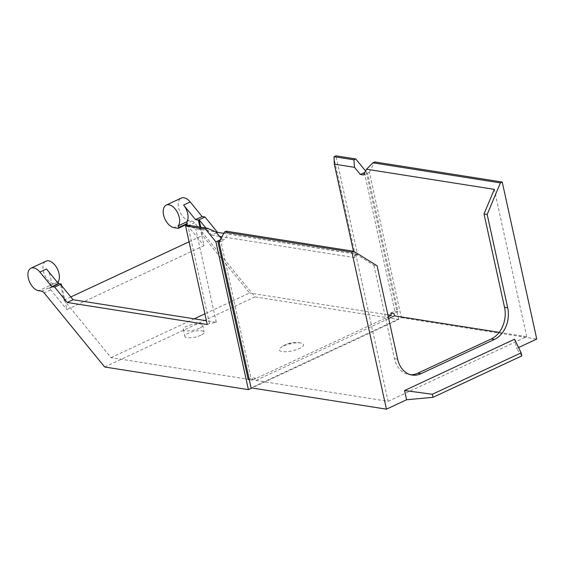 <?xml version="1.0" encoding="UTF-8"?>
<svg xmlns="http://www.w3.org/2000/svg" width="565" height="565" viewBox="0 0 565 565"><rect width="100%" height="100%" fill="white"/><g stroke="black" fill="none" stroke-linecap="round" stroke-linejoin="round"><path stroke-width="0.42" stroke-dasharray="2.83 2.12" d="M61.642 285.735L66.889 309.585L204 245.627L201.846 235.831L202.574 235.492L249.582 293.009L204.911 313.843M41.591 291.187L48.194 288.108A4.951 2.853 65 0 1 50.73 289.817L66.889 309.585M48.194 288.108L49.508 288.312L57.941 284.386L53.682 283.715A12.253 7.062 65 0 1 43.929 273.17A12.253 7.062 65 0 1 45.991 261.178M46.5 269.004A12.253 7.062 65 0 1 50.575 277.45A12.253 7.062 65 0 1 49.649 285.834L49.953 287.557A0.989 0.572 65 0 1 49.72 288.291A0.989 0.572 65 0 1 49.508 288.312M248.205 379.553L252.237 377.674L252.746 379.984L111.001 357.645L64 300.128L60.54 284.379M64 300.128L70.809 296.95M189.07 241.792L201.846 235.831L199.918 227.059M187.213 225.188A4.951 2.853 65 0 1 187.841 225.859L204 245.627M104.695 366.996L255.006 296.886L194.438 222.78A4.951 2.853 65 0 0 191.902 221.077L188.957 220.611A12.253 7.062 65 0 1 178.611 207.948A12.253 7.062 65 0 1 181.266 198.082M49.953 287.557L58.379 283.623A0.989 0.572 65 0 1 58.153 284.357A0.989 0.572 65 0 1 57.941 284.386M49.649 285.834L57.326 282.253M207.263 324.536L209.467 323.512L216.296 322.304L206.43 320.743M187.418 225.089L195.737 228.79L215.922 231.968M209.467 323.512L187.891 225.379M221.162 238.381L221.777 239.129L220.442 239.751M255.006 296.886L398.713 319.536L251.976 387.978M398.713 319.536L366.226 171.76L364.891 172.382M390.818 313.031L394.85 311.153L364.39 172.615M252.746 379.984L388.303 316.753M200.85 335.25A9.902 2.924 167.6 0 1 190.772 337.757A9.902 2.924 167.6 0 1 184.847 336.38A9.902 2.924 167.6 0 1 188.18 333.258A9.902 2.924 167.6 0 1 198.259 330.744A9.902 2.924 167.6 0 1 204.184 332.128A9.902 2.924 167.6 0 1 200.85 335.25M111.001 357.645L194.233 318.822M186.365 224.552A4.951 2.853 65 0 0 185.306 224.157L186.62 224.362L178.187 228.295M223.789 233.345L357.574 254.427L335.9 155.834M365.604 171.004L366.226 171.76M216.296 322.304L195.737 228.79M219.63 241.312L220.915 241.509L219.079 242.364M221.777 239.129L224.948 239.631L220.915 241.509L251.376 380.054L255.408 378.169L252.237 377.674M249.278 379.722L251.376 380.054M394.85 311.153L398.014 311.654L367.554 173.109L364.736 172.664M398.014 311.654L393.982 313.533M199.325 328.322A9.902 2.924 167.6 0 1 189.247 330.836A9.902 2.924 167.6 0 1 183.321 329.452A9.902 2.924 167.6 0 1 186.662 326.33A9.902 2.924 167.6 0 1 196.733 323.823A9.902 2.924 167.6 0 1 202.658 325.2A9.902 2.924 167.6 0 1 199.325 328.322M363.521 174.995L369.39 172.254L401.376 317.721L251.065 387.837M388.699 318.547L255.917 380.478L255.408 378.169M226.29 231.212L227.956 233.861L224.948 239.631M255.917 380.478L388.127 401.312L355.731 254.003L227.956 233.861M355.731 254.003L373.931 265.303L377.102 265.804M200.752 227.187L202.574 235.492M216.6 232.794L211.663 235.097L205.858 227.992M357.574 254.427L355.378 255.451L354.877 257.661L222.024 236.728M219.488 236.325L211.663 235.097M355.378 255.451L333.802 157.317M354.877 257.661L353.464 251.256M369.39 172.254L374.772 161.957M401.376 317.721L536.75 339.057M518.585 347.531L516.587 348.464L514.553 339.226M521.834 355.894L516.587 348.464M373.931 265.303L394.455 358.648A24.747 18.857 99 0 0 408.933 374.546A24.747 18.857 99 0 0 410.529 374.701M499.199 332.34L526.7 336.676L388.127 401.312M526.7 336.676L494.311 189.36M387.873 314.797L249.582 293.009M288.828 344.142A12.373 3.658 167.6 0 1 301.385 343.181A12.373 3.658 167.6 0 1 293.941 350.434A12.373 3.658 167.6 0 1 281.794 351.487A12.373 3.658 167.6 0 1 280.586 347.757A12.373 3.658 167.6 0 1 288.828 344.142A23.836 3.348 -104.9 0 1 289.428 343.266A23.836 23.836 0 0 0 280.586 347.757M50.73 289.817L44.127 292.889M187.841 225.859L194.438 222.78M53.682 283.715L38.653 290.721M185.306 224.157L191.902 221.077M188.957 220.611L173.928 227.624M397.626 359.142L394.455 358.648M290.671 344.057A23.836 3.348 -104.9 0 0 289.428 343.266A23.836 23.836 0 0 1 301.385 343.181M49.72 288.291L58.153 284.357M183.321 329.452L184.847 336.38M202.658 325.2L204.184 332.128M408.933 374.546L412.104 375.04"/><path stroke-width="0.85" d="M39.903 272.083L46.5 269.004L58.421 283.588L61.267 284.04L54.671 287.119L67.214 302.466L207.263 324.536L185.588 225.944L205.455 229.072L215.915 241.869L248.402 389.645L104.695 366.996L44.127 292.889A4.951 2.853 65 0 0 41.591 291.187L38.653 290.721A12.253 7.062 65 0 1 28.299 278.058A12.253 7.062 65 0 1 30.955 268.191A12.253 7.062 65 0 1 39.903 272.083L51.825 286.667L54.671 287.119M58.421 283.588L51.825 286.667M61.267 284.04L61.642 285.735M60.54 284.379L73.083 299.733L67.214 302.466M70.809 296.95L189.07 241.792M58.365 283.524L58.082 281.9L57.326 282.253M30.955 268.191L45.991 261.178A12.253 7.062 65 0 1 54.932 265.077A12.253 7.062 65 0 1 59.007 273.517A12.253 7.062 65 0 1 58.082 281.9M206.43 320.743L73.083 299.733M205.455 229.072L207.291 228.218L187.418 225.089L185.588 225.944M207.291 228.218L215.922 231.968L221.162 238.381M220.442 239.751L215.915 241.869M249.278 379.722L248.205 379.553L217.744 241.015L219.63 241.312M251.976 387.978L248.402 389.645M364.891 172.382L360.357 174.493L363.521 174.995L366.537 169.225L372.935 162.812L374.772 161.957L502.229 182.043L536.75 339.057L518.585 347.531M388.699 318.547L394.49 315.842L393.982 313.533L390.818 313.031L391.326 315.341L387.873 314.797M388.303 316.753L391.326 315.341M194.233 318.822L204.911 313.843M186.761 221.876L178.328 225.809A12.253 7.062 65 0 0 179.253 217.426A12.253 7.062 65 0 0 175.178 208.986A12.253 7.062 65 0 0 166.237 205.088A12.253 7.062 65 0 0 164.175 217.08A12.253 7.062 65 0 0 173.928 227.624L178.187 228.295A0.989 0.572 65 0 0 178.399 228.267A0.989 0.572 65 0 0 178.632 227.533L187.064 223.599L186.761 221.876A12.253 7.062 65 0 0 187.686 213.492A12.253 7.062 65 0 0 183.611 205.053L195.532 219.637L198.379 220.082L199.918 227.059M187.064 223.599A0.989 0.572 65 0 1 186.831 224.333A0.989 0.572 65 0 1 186.62 224.362M186.365 224.552A4.951 2.853 65 0 1 187.213 225.188M166.237 205.088L181.266 198.082A12.253 7.062 65 0 1 190.214 201.973L202.129 216.557L204.982 217.009L217.525 232.356L223.789 233.345M355.766 158.963L353.937 159.817L334.063 156.689L335.9 155.834L355.766 158.963L365.604 171.004M353.937 159.817L354.502 167.332L360.357 174.493M224.46 232.067L351.917 252.152L386.439 409.166L251.065 387.837L219.079 242.364L224.46 232.067L226.29 231.212L353.754 251.298L377.102 265.804L397.626 359.142A24.747 18.857 99 0 0 412.104 375.04A24.747 18.857 99 0 0 421.031 373.684L494.446 339.445A24.747 18.857 99 0 0 507.695 307.805L504.531 307.304L484.007 213.958L487.171 214.46L500.392 182.898L372.935 162.812M204.982 217.009L199.113 219.743L200.752 227.187M205.858 227.992L199.113 219.743L198.379 220.082M178.632 227.533L178.328 225.809M195.532 219.637L202.129 216.557M217.525 232.356L216.6 232.794M222.024 236.728L219.488 236.325M334.063 156.689L334.318 164.147L354.502 167.332M353.464 251.256L334.318 164.147M484.007 213.958L494.311 189.36L366.537 169.225M433.023 397.322L521.834 355.894L521.163 352.843L514.553 339.226L404.575 390.528L406.602 399.759L433.023 397.322L432.352 394.271L521.163 352.843M386.439 409.166L406.602 399.759M351.917 252.152L353.754 251.298M487.178 214.46L507.695 307.805M502.229 182.043L500.392 182.898M410.529 374.701A24.747 18.857 99 0 0 417.86 373.183L491.275 338.944A24.747 18.857 99 0 0 504.531 307.304M404.575 390.528L432.352 394.271M394.49 315.842L499.199 332.34M183.611 205.053L190.214 201.973M491.275 338.944L494.446 339.445M421.031 373.684L417.86 373.183M178.399 228.267L186.831 224.333"/></g></svg>
